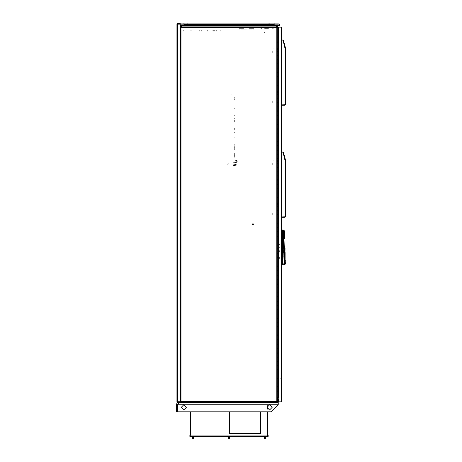 <?xml version="1.0" encoding="UTF-8"?>
<svg xmlns="http://www.w3.org/2000/svg" width="462" height="462" viewBox="0 0 462 462"><rect width="100%" height="100%" fill="white"/><g stroke="black" fill="none" stroke-linecap="round" stroke-linejoin="round"><path stroke-width="0.35" stroke-dasharray="2.31 1.73" d="M252.183 223.724L252.183 224.844L252.183 223.724M253.216 223.724L253.216 224.844L253.216 223.724M252.518 223.724L252.518 224.844L252.518 223.724M253.551 223.724L253.551 224.844L253.551 223.724M252.489 223.724L252.489 224.844L252.489 223.724M253.523 223.724L253.523 224.844L253.523 223.724M236.769 161.377L235.349 161.128L236.769 161.377M235.222 161.024L236.919 161.325L235.222 161.024M236.544 162.647L235.123 162.393L236.544 162.647M236.671 162.751L234.973 162.451L236.671 162.751M236.07 161.174L237.312 161.394L236.07 161.174M235.822 162.601L234.581 162.381L235.822 162.601M236.648 163.028L234.881 162.716L236.648 163.028M234.944 162.445L236.711 162.757L234.944 162.445M237.277 163.138L234.246 162.601L237.277 163.138M234.315 162.335L237.347 162.872L234.315 162.335M236.891 160.62L235.481 160.372L236.891 160.62M235.245 160.995L236.925 161.29L235.245 160.995M234.656 164.322L236.342 164.616L234.656 164.322M237.352 165.95L233.2 165.217L237.352 165.95M233.206 165.379L237.358 166.112L233.206 165.379M235.77 162.872L236.873 163.069L235.77 162.872M235.476 164.57L234.373 164.374L235.476 164.57M233.651 162.497L234.159 162.589L233.651 162.497M237.895 163.248L237.387 163.155L237.895 163.248M233.35 164.195L233.859 164.287L233.35 164.195M237.595 164.946L237.087 164.853L237.595 164.946M228.141 164.328L227.304 164.177L228.141 164.328M227.489 163.161L228.32 163.305L227.489 163.161M244.011 156.837L244.011 159.078L244.011 156.837M222.898 105.041L222.898 102.46M223.931 102.46L223.931 105.041M242.977 156.837L242.977 159.078L242.977 156.837M223.931 108.044L223.931 105.457M222.898 105.457L222.898 108.044M222.898 91.343L222.898 90.396L222.898 91.343M222.898 92.891L222.898 93.838L222.898 92.891M223.931 91.343L223.931 90.396L223.931 91.343M223.931 92.891L223.931 93.838L223.931 92.891M222.898 152.951L222.898 151.831L222.898 152.951M221.177 152.951L221.177 151.831L221.177 152.951M233.928 99.538L233.928 98.677L233.928 99.538M234.361 99.538L234.361 98.677L234.361 99.538M233.928 153.482L233.928 154.348L233.928 153.482M233.928 137.283L233.928 137.641L233.928 137.283M233.928 156.93L233.928 157.288L233.928 156.93M233.928 132.802L233.928 133.16L233.928 132.802M233.928 147.967L233.928 148.417L233.928 147.967M233.928 149.521L233.928 149.162L233.928 149.521M233.928 128.667L233.928 128.309L233.928 128.667M233.928 145.726L233.928 146.177L233.928 145.726M233.928 107.981L233.928 108.431L233.928 107.981M233.928 118.151L233.928 118.509L233.928 118.151M233.928 146.419L233.928 146.061L233.928 146.419M233.928 120.218L233.928 120.576L233.928 120.218M233.928 144.352L233.928 143.994L233.928 144.352M233.928 147.834L233.928 147.436L233.928 147.834M233.928 115.084L233.928 115.483L233.928 115.084M233.928 154.458L233.928 155.319L233.928 154.458M233.928 121.714L233.928 120.848L233.928 121.714M233.928 147.649L233.928 148.048L233.928 147.649M233.928 155.81L233.928 156.26L233.928 155.81M233.928 129.961L233.928 129.51L233.928 129.961M233.928 156.612L233.928 156.214L233.928 156.612M234.361 99.711L233.928 99.711L234.361 99.711M234.361 153.482L234.361 154.348L234.361 153.482M234.361 137.283L234.361 136.925L234.361 137.283M234.361 156.93L234.361 157.288L234.361 156.93M234.361 132.802L234.361 132.444L234.361 132.802M234.361 147.967L234.361 148.417L234.361 147.967M234.361 149.521L234.361 149.162L234.361 149.521M234.361 128.667L234.361 128.309L234.361 128.667M234.361 145.726L234.361 146.177L234.361 145.726M234.361 107.981L234.361 108.431L234.361 107.981M234.361 118.151L234.361 118.509L234.361 118.151M234.361 146.419L234.361 146.061L234.361 146.419M234.361 120.218L234.361 120.576L234.361 120.218M234.361 144.352L234.361 143.994L234.361 144.352M234.361 147.834L234.361 147.436L234.361 147.834M234.361 115.084L234.361 115.483L234.361 115.084M234.361 156.612L234.361 156.214L234.361 156.612M234.361 129.961L234.361 129.51L234.361 129.961M234.361 155.81L234.361 156.26L234.361 155.81M234.361 147.649L234.361 148.048L234.361 147.649M234.361 121.714L234.361 120.848L234.361 121.714M234.361 154.458L234.361 155.319L234.361 154.458M234.575 97.297L233.928 97.297L234.575 97.297M234.575 95.016L233.928 95.016L234.575 95.016M232.12 94.797L232.421 94.797L232.12 94.797M232.12 94.369L231.82 94.369L232.12 94.369M234.361 153.315L233.928 153.315L234.361 153.315M234.575 155.723L233.928 155.723L234.575 155.723M234.361 158.01L233.928 158.01L234.361 158.01M191.245 31.116L190.754 31.116L191.245 31.116M191.245 30.683L190.754 30.683L191.245 30.683M221.09 31.116L220.657 31.116L221.09 31.116M214.022 31.116L213.334 31.116L214.022 31.116M201.784 31.116L201.097 31.116L201.784 31.116M217.042 31.116L216.176 31.116L217.042 31.116M214.108 31.116L215.188 31.116L214.108 31.116M208.079 31.116L207.213 31.116L208.079 31.116M213.594 31.116L212.728 31.116L213.594 31.116M198.943 31.116L199.417 31.116L198.943 31.116M216.176 31.116L216.649 31.116L216.176 31.116M182.998 31.116L183.472 31.116L182.998 31.116M221.09 30.683L220.657 30.683L221.09 30.683M213.819 30.683L213.334 30.683L213.819 30.683M201.299 30.683L201.784 30.683L201.299 30.683M217.042 30.683L216.176 30.683L217.042 30.683M214.108 30.683L215.188 30.683L214.108 30.683M208.079 30.683L207.213 30.683L208.079 30.683M213.594 30.683L212.728 30.683L213.594 30.683M198.943 30.683L199.417 30.683L198.943 30.683M216.176 30.683L216.649 30.683L216.176 30.683M182.998 30.683L183.472 30.683L182.998 30.683M267.105 23.96L271.419 23.96L267.105 23.96M270.039 24.48L267.105 24.48L270.039 24.48M264.264 23.96L264.264 24.74L264.264 23.96M271.5 24.74L271.5 23.96L271.5 24.74M273.227 28.788L273.227 27.928L273.227 28.788M272.707 28.788L272.707 27.928L272.707 28.788M270.039 23.96L268.659 23.96L270.039 23.96M281.618 231.433L281.618 230.434L281.618 231.433M281.618 265.113L281.618 229.781M281.658 238.727L281.658 238.155L281.658 238.727M281.658 255.96L281.658 256.924L281.658 255.96M281.658 256.45L281.658 255.376L281.658 256.45M281.658 263.38L281.658 261.665L281.658 263.38M281.658 238.929L281.658 237.965L281.658 238.929M281.658 231.508L281.658 233.229L281.658 231.508M281.658 238.831L281.658 238.138L281.658 238.831M281.52 238.831L281.52 238.138L281.52 238.831M281.583 239.021L281.583 238.484L281.583 239.021M282.813 238.831L282.813 238.375L282.813 238.831M282.005 239.114L282.005 238.323L282.005 239.114M281.751 239.328L281.751 238.323L281.751 239.328M283.726 238.831L283.726 238.311L283.726 238.831M281.658 232.363L281.658 233.056L281.658 232.363M281.52 232.363L281.52 233.056L281.52 232.363M281.583 232.559L281.583 232.022L281.583 232.559M282.813 232.363L282.813 232.819L282.813 232.363M282.005 232.652L282.005 231.855L282.005 232.652M281.751 232.865L281.751 231.855L281.751 232.865M283.726 232.883L283.726 231.849L283.726 232.883M282.005 232.865L282.005 231.866L282.005 232.865M281.658 231.936L281.658 232.883L281.658 231.936M282.005 239.328L282.005 238.328L282.005 239.328M281.191 257.594L281.191 258.46L281.191 257.594M281.191 251.484L281.191 250.618L281.191 251.484M281.191 244.138L281.191 245.085L281.191 244.138M279.62 258.46L279.62 257.513L279.62 258.46M279.62 257.773L279.62 258.246L279.62 257.773M279.88 258.246L279.88 257.727L279.88 258.246M281.173 258.2L281.173 257.773L281.173 258.2M281.173 258.218L281.173 257.756L281.173 258.218M279.62 250.618L279.62 251.565L279.62 250.618M279.62 251.305L279.62 250.831L279.62 251.305M279.88 250.831L279.88 251.351L279.88 250.831M279.62 245.085L279.62 244.138L279.62 245.085M279.62 244.352L279.62 244.872L279.62 244.352M279.88 244.872L279.88 244.352L279.88 244.872M279.88 244.398L279.88 244.825L279.88 244.398M279.88 244.415L279.88 244.843L279.88 244.415M279.62 247.592L279.62 248.111L279.62 247.592M280.139 247.592L280.139 248.111L280.139 247.592M281.618 258.905L281.618 258.391L281.618 258.905M281.618 244.981L281.618 244.467L281.618 244.981M281.479 258.905L281.479 258.391L281.479 258.905M281.479 244.981L281.479 244.467L281.479 244.981M285.129 259.511L284.667 259.511M282.236 265.009L282.236 264.258M282.236 230.636L282.236 229.88M281.618 247.447L281.618 229.989L281.618 247.447M283.241 243.861L283.241 243L283.241 243.861M283.864 252.806L283.864 247.811L283.864 252.806M283.518 252.806L283.518 247.811L283.518 252.806M283.241 238.929L283.241 238.588L283.241 238.929M281.658 262.526L281.658 261.665L281.658 262.526M281.52 262.526L281.52 263.219L281.52 262.526M281.583 262.722L281.583 262.185L281.583 262.722M282.813 262.526L282.813 262.976L282.813 262.526M282.005 262.809L282.005 262.018L282.005 262.809M281.751 263.028L281.751 262.018L281.751 263.028M284.505 262.012L284.505 263.045L284.505 262.012M281.52 256.063L281.52 256.751L281.525 256.063M281.583 256.254L281.583 255.717L281.589 256.254M282.813 256.063L282.813 256.514L282.813 256.063M282.005 256.346L282.005 255.555L282.005 256.346M282.005 256.566L282.005 255.561L282.005 256.566M281.751 256.566L281.751 255.555L281.756 256.566M281.658 256.063L281.658 256.583L281.658 256.063M283.726 256.063L283.726 256.583L283.726 256.063M282.005 263.028L282.005 262.029L282.005 263.028M282.819 256.063L282.819 256.514L282.819 256.063M282.011 256.346L282.011 255.555L282.011 256.346M282.011 256.566L282.011 255.561L282.011 256.566M281.664 256.063L281.664 256.583L281.664 256.063M182.998 23.1L184.378 23.1L182.998 23.1M182.998 23.36L184.378 23.36L182.998 23.36M270.039 23.1L268.659 23.1L270.039 23.1M188.173 23.1L186.792 23.1L188.173 23.1M275.208 23.1L276.588 23.1L275.208 23.1M270.039 23.36L268.659 23.36L270.039 23.36M188.173 23.36L186.792 23.36L188.173 23.36M275.208 23.36L273.827 23.36L275.208 23.36M267.024 25.941L267.024 25.427L267.024 25.941M191.187 25.427L191.187 25.941L191.187 25.427M180.07 23.62L180.07 24.134M180.07 401.755L180.07 402.275M268.486 28.615L267.365 28.615L268.486 28.615M261.85 28.615L260.73 28.615L261.85 28.615M267.192 28.615L266.545 28.615L267.192 28.615M262.023 28.615L261.377 28.615L262.023 28.615M264.611 28.615L266.678 28.615L264.611 28.615M267.192 27.495L266.545 27.495L267.192 27.495M267.365 27.495L268.745 27.495L267.365 27.495M261.85 27.495L260.47 27.495L261.85 27.495M264.611 27.495L262.722 27.495L264.611 27.495M262.023 27.495L261.377 27.495L262.023 27.495M264.611 32.594L264.183 32.594L264.611 32.594M246.512 24.567L250.993 24.567L246.512 24.567M246.512 27.495L241.083 27.495L246.512 27.495M251.854 27.495L250.993 27.495L251.854 27.495M241.17 27.495L240.309 27.495L241.17 27.495M251.513 28.355L249.44 28.355L251.513 28.355M253.748 28.355L250.993 28.355L253.748 28.355M250.779 29.216L251.513 29.216L250.779 29.216M252.714 29.216L253.748 29.216L252.714 29.216M240.309 29.216L239.276 29.216L240.309 29.216M241.516 29.216L243.584 29.216L241.516 29.216M249.44 29.216L250.473 29.216L249.44 29.216M246.512 29.216L241.083 29.216L246.512 29.216M239.276 28.355L242.03 28.355L239.276 28.355M242.244 28.355L243.584 28.355L242.244 28.355M251.854 28.355L250.993 28.355L251.854 28.355M241.17 28.355L242.03 28.355L241.17 28.355M213.161 26.894L213.767 26.894L213.161 26.894M213.161 27.148L213.767 27.148L213.161 27.148M261.677 27.235L267.538 27.235L261.677 27.235M267.538 27.495L261.677 27.495L267.538 27.495M262.023 27.235L261.636 27.235L262.023 27.235M267.192 27.235L267.585 27.235L267.192 27.235M241.99 27.235L240.35 27.235L241.99 27.235M252.674 27.235L251.033 27.235L252.674 27.235M251.94 27.235L241.083 27.235L251.94 27.235M240.35 27.495L241.99 27.495L240.35 27.495M251.033 27.495L252.674 27.495L251.033 27.495M251.94 27.495L241.083 27.495L251.94 27.495M277.535 163.092L277.535 163.871L277.535 163.092M277.535 162.208L277.535 160.337L277.535 162.208M277.535 205.295L277.535 203.424L277.535 205.295M277.535 206.179L277.535 206.785L277.535 206.179M277.275 163.092L277.275 163.698L277.275 163.092M277.275 162.208L277.275 160.337L277.275 162.208M277.275 205.295L277.275 203.424L277.275 205.295M277.275 206.179L277.275 206.785L277.275 206.179M272.707 162.89L272.707 164.611L272.707 162.89M272.707 212.872L272.707 214.593L272.707 212.872M273.054 162.89L273.054 164.611L273.054 162.89M273.054 212.872L273.054 214.593L273.054 212.872M282.334 155.937L282.19 155.625L282.334 155.937M273.302 160.337L273.088 159.869L273.302 160.337M277.535 51.063L277.535 51.669L277.535 51.063M277.535 50.179L277.535 48.308L277.535 50.179M277.535 93.266L277.535 91.395L277.535 93.266M277.535 94.15L277.535 94.929L277.535 94.15M277.275 51.063L277.275 51.669L277.275 51.063M277.275 50.179L277.275 48.308L277.275 50.179M277.275 93.266L277.275 91.395L277.275 93.266M277.275 94.15L277.275 94.756L277.275 94.15M272.707 50.86L272.707 52.581L272.707 50.86M272.707 100.843L272.707 102.564L272.707 100.843M273.054 50.86L273.054 52.581L273.054 50.86M273.054 100.843L273.054 102.564L273.054 100.843M282.334 43.907L282.19 43.595L282.334 43.907M273.302 48.308L273.088 47.84L273.302 48.308M276.871 214.801L276.871 214.374L276.871 214.801M277.535 214.801L277.535 214.022L277.535 214.801M280.896 214.801L280.896 214.108L280.896 214.801M280.983 214.801L280.983 214.022L280.983 214.801M276.871 387.15L276.871 387.578L276.871 387.15M277.535 387.15L277.535 386.376L277.535 387.15M280.896 387.15L280.896 387.843L280.896 387.15M280.983 387.15L280.983 386.376L280.983 387.15M276.871 42.446L276.871 42.025L276.871 42.446M277.535 42.446L277.535 41.672L277.535 42.446M280.896 42.446L280.896 43.133L280.896 42.446M280.983 42.446L280.983 41.672L280.983 42.446M280.983 378.534L280.983 378.135L280.983 378.534M280.723 378.534L280.723 378.932L280.723 378.534M280.983 382.842L280.983 383.241L280.983 382.842M280.983 361.296L280.983 361.694L280.983 361.296M280.983 365.609L280.983 365.211L280.983 365.609M280.983 344.063L280.983 344.461L280.983 344.063M280.983 348.371L280.983 348.77L280.983 348.371M280.983 326.83L280.983 326.432L280.983 326.83M280.983 331.139L280.983 330.74L280.983 331.139M280.983 309.592L280.983 309.193L280.983 309.592M280.983 313.9L280.983 314.299L280.983 313.9M280.983 292.359L280.983 291.961L280.983 292.359M280.983 296.668L280.983 296.269L280.983 296.668M280.983 275.121L280.983 275.519L280.983 275.121M280.983 279.429L280.983 279.828L280.983 279.429M280.983 257.888L280.983 257.49L280.983 257.888M280.983 262.197L280.983 261.798L280.983 262.197M280.983 240.65L280.983 241.048L280.983 240.65M280.983 244.958L280.983 245.357L280.983 244.958M280.983 223.417L280.983 223.019L280.983 223.417M280.983 227.726L280.983 227.327L280.983 227.726M280.983 206.179L280.983 206.578L280.983 206.179M280.983 210.487L280.983 210.886L280.983 210.487M280.983 188.946L280.983 188.548L280.983 188.946M280.983 193.255L280.983 192.856L280.983 193.255M280.983 171.708L280.983 172.107L280.983 171.708M280.983 176.022L280.983 175.624L280.983 176.022M280.983 154.475L280.983 154.077L280.983 154.475M280.983 158.784L280.983 158.385L280.983 158.784M280.983 137.243L280.983 136.844L280.983 137.243M280.983 141.551L280.983 141.153L280.983 141.551M280.983 120.005L280.983 119.606L280.983 120.005M280.983 124.313L280.983 124.711L280.983 124.313M280.983 102.772L280.983 102.373L280.983 102.772M280.983 107.08L280.983 106.682L280.983 107.08M280.983 85.534L280.983 85.932L280.983 85.534M280.983 89.842L280.983 90.24L280.983 89.842M280.983 68.301L280.983 67.902L280.983 68.301M280.983 72.609L280.983 72.211L280.983 72.609M280.983 51.063L280.983 51.461L280.983 51.063M280.983 55.371L280.983 55.769L280.983 55.371M280.983 374.226L280.983 373.827L280.983 374.226M280.983 356.987L280.983 357.386L280.983 356.987M280.983 339.755L280.983 339.356L280.983 339.755M280.983 322.516L280.983 322.915L280.983 322.516M280.983 305.284L280.983 305.682L280.983 305.284M280.983 288.051L280.983 287.653L280.983 288.051M280.983 270.813L280.983 270.414L280.983 270.813M280.983 253.58L280.983 253.182L280.983 253.58M280.983 236.342L280.983 236.74L280.983 236.342M280.983 219.109L280.983 218.711L280.983 219.109M280.983 201.871L280.983 202.269L280.983 201.871M280.983 184.638L280.983 184.24L280.983 184.638M280.983 167.4L280.983 167.798L280.983 167.4M280.983 150.167L280.983 150.566L280.983 150.167M280.983 132.929L280.983 133.327L280.983 132.929M280.983 115.696L280.983 115.298L280.983 115.696M280.983 98.464L280.983 98.065L280.983 98.464M280.983 81.225L280.983 80.827L280.983 81.225M280.983 63.993L280.983 63.594L280.983 63.993M280.983 46.754L280.983 47.153L280.983 46.754M280.983 391.458L280.983 392.238L280.983 391.458M280.983 38.138L280.983 37.364L280.983 38.138M280.983 369.918L280.983 369.138L280.983 369.918M280.983 352.679L280.983 353.459L280.983 352.679M280.983 335.447L280.983 334.673L280.983 335.447M280.983 318.208L280.983 318.988L280.983 318.208M280.983 300.976L280.983 301.75L280.983 300.976M280.983 283.737L280.983 284.517L280.983 283.737M280.983 266.505L280.983 265.731L280.983 266.505M280.983 249.272L280.983 248.492L280.983 249.272M280.983 232.034L280.983 231.26L280.983 232.034M280.983 197.563L280.983 196.789L280.983 197.563M280.983 180.33L280.983 179.551L280.983 180.33M280.983 163.092L280.983 163.871L280.983 163.092M280.983 145.859L280.983 145.08L280.983 145.859M280.983 128.621L280.983 129.4L280.983 128.621M280.983 111.388L280.983 110.614L280.983 111.388M280.983 94.15L280.983 94.929L280.983 94.15M280.983 76.917L280.983 76.143L280.983 76.917M280.983 59.685L280.983 58.905L280.983 59.685M277.535 378.534L277.535 378.135L277.535 378.534M277.535 382.842L277.535 383.241L277.535 382.842M277.535 361.296L277.535 361.694L277.535 361.296M277.535 365.609L277.535 365.211L277.535 365.609M277.535 344.063L277.535 344.461L277.535 344.063M277.535 348.371L277.535 348.77L277.535 348.371M277.535 326.83L277.535 326.432L277.535 326.83M277.535 331.139L277.535 330.74L277.535 331.139M277.535 309.592L277.535 309.193L277.535 309.592M277.535 313.9L277.535 314.299L277.535 313.9M277.535 292.359L277.535 291.961L277.535 292.359M277.535 296.668L277.535 296.269L277.535 296.668M277.535 275.121L277.535 275.519L277.535 275.121M277.535 279.429L277.535 279.828L277.535 279.429M277.535 257.888L277.535 257.49L277.535 257.888M277.535 262.197L277.535 261.798L277.535 262.197M277.535 240.65L277.535 241.048L277.535 240.65M277.535 244.958L277.535 245.357L277.535 244.958M277.535 223.417L277.535 223.019L277.535 223.417M277.535 227.726L277.535 227.327L277.535 227.726M277.535 210.487L277.535 210.886L277.535 210.487M277.535 188.946L277.535 188.548L277.535 188.946M277.535 193.255L277.535 192.856L277.535 193.255M277.535 171.708L277.535 172.107L277.535 171.708M277.535 176.022L277.535 175.624L277.535 176.022M277.535 154.475L277.535 154.077L277.535 154.475M277.535 158.784L277.535 158.385L277.535 158.784M277.535 137.243L277.535 136.844L277.535 137.243M277.535 141.551L277.535 141.153L277.535 141.551M277.535 120.005L277.535 119.606L277.535 120.005M277.535 124.313L277.535 124.711L277.535 124.313M277.535 102.772L277.535 102.373L277.535 102.772M277.535 107.08L277.535 106.682L277.535 107.08M277.535 85.534L277.535 85.932L277.535 85.534M277.535 89.842L277.535 90.24L277.535 89.842M277.535 68.301L277.535 67.902L277.535 68.301M277.535 72.609L277.535 72.211L277.535 72.609M277.535 55.371L277.535 55.769L277.535 55.371M277.535 374.226L277.535 373.827L277.535 374.226M277.535 356.987L277.535 357.386L277.535 356.987M277.535 339.755L277.535 339.356L277.535 339.755M277.535 322.516L277.535 322.915L277.535 322.516M277.535 305.284L277.535 305.682L277.535 305.284M277.535 288.051L277.535 287.653L277.535 288.051M277.535 270.813L277.535 270.414L277.535 270.813M277.535 253.58L277.535 253.182L277.535 253.58M277.535 236.342L277.535 236.74L277.535 236.342M277.535 219.109L277.535 218.711L277.535 219.109M277.535 201.871L277.535 202.269L277.535 201.871M277.535 184.638L277.535 184.24L277.535 184.638M277.535 167.4L277.535 167.798L277.535 167.4M277.535 150.167L277.535 150.566L277.535 150.167M277.535 132.929L277.535 133.327L277.535 132.929M277.535 115.696L277.535 115.298L277.535 115.696M277.535 98.464L277.535 98.065L277.535 98.464M277.535 81.225L277.535 80.827L277.535 81.225M277.535 63.993L277.535 63.594L277.535 63.993M277.535 46.754L277.535 47.153L277.535 46.754M277.535 391.458L277.535 390.685M277.535 38.138L277.535 37.74L277.535 38.138M277.535 369.918L277.535 369.138L277.535 369.918M277.535 352.679L277.535 353.459L277.535 352.679M277.535 335.447L277.535 334.673L277.535 335.447M277.535 318.208L277.535 318.988L277.535 318.208M277.535 300.976L277.535 301.75L277.535 300.976M277.535 283.737L277.535 284.517L277.535 283.737M277.535 266.505L277.535 265.731L277.535 266.505M277.535 249.272L277.535 248.492L277.535 249.272M277.535 232.034L277.535 231.26L277.535 232.034M277.535 197.563L277.535 196.789L277.535 197.563M277.535 180.33L277.535 179.551L277.535 180.33M277.535 145.859L277.535 145.08L277.535 145.859M277.535 128.621L277.535 129.4L277.535 128.621M277.535 111.388L277.535 110.614L277.535 111.388M277.535 76.917L277.535 76.143L277.535 76.917M277.535 59.685L277.535 58.905L277.535 59.685"/><path stroke-width="0.69" d="M285.21 260.73L285.418 263.993L284.725 262.884L284.667 259.511L285.129 259.511L284.99 252.466M282.709 230.209L282.236 265.009L282.709 264.68L282.709 230.209L283.691 230.209L283.108 230.965L283.789 231.595L284.378 230.844L283.691 230.209M282.467 230.111L282.236 229.88L282.236 230.636L283.108 230.965L283.986 259.586L284.667 259.511L283.789 231.595M283.778 231.953L282.236 231.855L281.993 229.781L281.618 229.781L281.618 265.113L282.236 265.009M180.07 402.275L180.07 23.62L177.483 23.62L177.483 24.134L176.969 24.134L176.969 401.755L177.483 401.755L177.483 402.275L180.07 402.275M189.894 436.446L189.894 435.106L190.28 435.106L190.28 436.833L189.894 436.446L268.145 436.446L267.752 436.833L267.752 435.106L268.145 435.106L268.145 436.446M180.706 402.113L277.5 402.362L277.321 401.663M278.055 401.842L278.055 399.948L277.535 399.948L277.535 401.842L278.055 401.842L277.5 402.362L277.881 402.362M178.43 403.395L177.57 404.256L177.57 411.838L176.536 411.838L176.536 404.256L177.09 402.916L178.43 402.362L180.671 402.362L180.157 401.842L180.486 401.842M180.457 399.948L180.157 399.948L180.157 401.842M192.741 438.9L193.514 438.813L192.654 438.813L192.654 436.833M228.673 438.9L229.447 438.813L228.586 438.813L228.586 436.833M264.524 438.813L265.384 438.813L264.524 438.813L264.524 436.833M177.57 404.256L177.57 411.838L271.333 411.838L278.222 404.949L278.222 402.362L178.43 402.362L178.43 404.256L176.536 404.256M281.67 104.955L284.944 104.926L284.944 105.267L285.464 104.753L281.67 104.891M281.329 39.819L283.385 40.2L285.377 47.644L285.048 47.736L283.015 40.159L281.37 40.159M281.843 104.891L281.843 40.159L283.015 40.159L284.944 48.071L285.464 48.071L285.464 104.753M281.67 216.984L284.944 216.955L284.944 217.296L285.464 216.782L281.67 216.921M281.329 151.848L283.385 152.229L285.377 159.673L285.048 159.765L283.015 152.189L281.37 152.189M281.843 216.921L281.843 152.189L283.015 152.189L284.944 160.1L285.464 160.1L285.464 216.782M281.618 230.538L281.993 230.538L281.993 265.113M180.607 401.674L180.977 401.674L180.977 27.408L180.457 27.408L180.977 26.894L180.977 27.408L276.802 27.408L276.802 401.674L180.977 401.674L180.977 402.188L180.607 401.674M276.802 402.038L276.802 401.674L277.321 401.674L276.802 402.038M277.321 27.408L276.802 27.408L276.802 26.894L277.321 27.408L277.321 401.674L276.802 402.188L180.977 402.188L180.457 401.674L180.457 27.408L180.977 26.894L276.802 26.894L277.321 27.408M285.129 259.511L285.112 252.564M285.025 248.036L284.979 252.419L284.938 247.978M284.378 230.844L284.702 238.432M269.606 409.944L272.193 407.357L269.606 404.776L267.024 407.357L269.606 409.944M183.778 409.944L186.359 407.357L183.778 404.776L181.191 407.357L183.778 409.944M283.986 259.586L284.038 262.988L284.725 262.884M281.618 231.843L282.236 231.855L282.236 263.034L284.038 262.988L284.078 263.929L284.765 263.242M282.467 264.784L282.709 263.929L284.078 263.929L284.731 264.68L285.418 263.993M281.497 226.345L281.329 278.055L281.497 226.345M183.547 24.821L180.157 24.821L180.157 23.1L278.055 23.1L278.055 24.821L274.665 24.821M177.483 402.275L176.969 401.755M177.483 23.62L176.969 24.134M285.118 216.782L281.67 216.955M285.118 104.753L281.67 104.926M281.329 27.148L281.329 401.842L278.742 401.842L278.742 27.148L281.329 27.148M190.28 435.106L267.752 435.106M267.752 436.833L190.28 436.833M277.535 401.842L277.321 401.628M260.556 433.731L229.533 433.731M193.514 436.833L193.428 438.9M229.447 436.833L229.36 438.9M265.384 436.833L265.384 438.813M190.5 435.106L190.5 411.838M267.538 405.809L267.538 408.91L267.538 405.809M267.538 411.838L267.538 435.106L267.538 411.838M260.556 411.838L260.556 433.772L229.533 433.772L229.533 411.838M267.798 435.106L267.798 411.838M267.798 409.205L267.798 405.515M190.24 411.838L190.24 435.106M278.742 397.447L277.321 397.447M277.321 397.707L278.742 397.707M277.622 397.707L277.448 399.307L278.742 399.855M278.055 400.196L278.742 400.45M277.321 399.613L277.766 399.821L277.321 399.913M180.457 397.447L180.07 397.447M180.07 397.707L180.457 397.707M180.457 399.538L180.07 399.676M181.705 26.894L181.705 24.821L182.288 25.554L181.705 26.068L181.705 26.894M181.017 24.821L181.017 26.894L181.017 26.068L180.44 25.554L181.017 24.821M277.188 27.067L277.188 24.821L277.766 25.554L277.188 26.068L277.188 27.067M276.501 24.821L276.501 26.894L276.501 26.068L275.924 25.554L276.501 24.821M278.742 27.668L277.841 27.668L278.742 27.928M277.622 27.668L277.564 25.907L279.677 25.416L279.412 24.682L277.679 25.312L277.448 24.821M279.493 24.931L278.973 25.393L279.493 24.931M277.321 27.928L277.841 27.928L277.321 27.668M181.964 26.894L182.08 25.907L184.194 25.416L184.049 24.665L182.138 25.329L181.964 24.821M183.402 25.15L184.136 25.15M276.241 24.821L276.068 25.329L274.157 24.665L274.018 25.416L276.132 25.907L276.241 26.894M274.11 25.173L274.809 25.15L274.11 25.173M274.873 25.728L183.333 25.728M274.018 25.416L184.194 25.416M274.035 24.682L184.176 24.682M274.809 25.15L274.076 25.15M180.07 27.928L180.365 27.928L180.07 27.668M180.07 25.699L180.757 26.068L180.757 26.94M180.757 24.821L180.527 25.312L180.07 25.15M281.329 108.374L281.67 108.374L281.843 105.267L284.944 105.267M281.67 39.819L281.67 105.405L281.329 105.405L281.67 105.44M285.118 48.031L285.048 47.736M285.377 47.644L285.464 48.071M281.843 40.159L281.329 40.159M281.329 220.403L281.67 220.403L281.843 217.296L284.944 217.296M281.67 151.848L281.67 217.435L281.329 217.435L281.67 217.469M285.118 160.06L285.048 159.765M285.377 159.673L285.458 159.991M281.843 152.189L281.329 152.189M281.618 263.051L282.236 263.034L282.236 264.258L281.618 264.356M180.07 401.755L177.483 401.755L177.483 24.134L180.07 24.134M278.222 404.256L178.43 404.256M278.245 27.928L278.245 397.447M278.124 27.928L278.124 397.447M180.111 27.928L180.111 397.447M276.241 26.068L181.964 26.068M276.132 25.907L182.08 25.907M276.241 25.15L275.566 25.15M182.64 25.15L181.964 25.15M284.944 48.071L284.944 104.753M284.944 160.1L284.944 216.782M282.709 230.642L282.242 230.642M285.158 260.395L285.366 260.608M282.709 264.68L284.731 264.68M184.049 24.665L274.157 24.665"/></g></svg>
